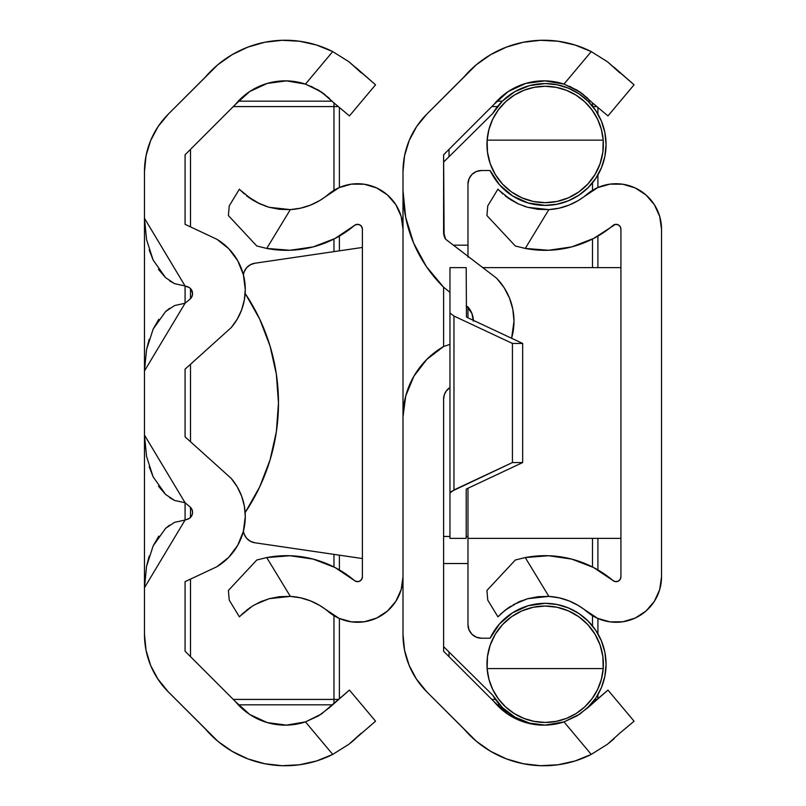 <?xml version="1.0" encoding="UTF-8"?>
<svg xmlns="http://www.w3.org/2000/svg" width="806" height="806" viewBox="0 0 806 806"><rect width="100%" height="100%" fill="white"/><g stroke="black" fill="none" stroke-linecap="round" stroke-linejoin="round"><path stroke-width="1.21" d="M232.138 54.667L217.852 64.722L168.263 114.17L158.157 126.482L150.651 140.526L146.037 155.76L144.476 171.597L144.476 218.285L146.551 239.634L153.16 260.116L165.573 277.647L174.549 283.652L185.078 285.969L185.078 303.247L174.549 305.565L165.562 311.579L153.16 329.09L146.551 349.562L144.476 370.921L144.476 435.079L146.551 456.418L153.16 476.9L165.573 494.431L174.549 500.435L185.078 502.753L189.974 506.843L191.888 509.332L192.563 512.384A7.224 7.224 0 0 0 189.974 506.843A7.224 7.224 0 0 1 192.563 512.384L192.211 514.631L189.541 518.258L185.078 520.031L174.549 522.348L165.562 528.363L153.16 545.884L146.551 566.346L144.476 587.715L144.476 171.597A81.215 81.215 0 0 1 168.263 114.17L205.429 77.003A105.032 105.032 0 0 1 332.727 51.594L348.907 61.74L361.33 72.883L348.917 61.75L332.727 51.594L316.546 45.025L299.489 41.227L282.04 40.3L264.68 42.285L247.895 47.111L232.138 54.667L222.426 61.105M245.276 516.495A58.647 58.647 0 0 1 216.985 566.668A58.647 58.647 0 0 0 243.352 531.386L245.276 516.495L244.359 506.178L241.649 496.174L237.216 486.814L231.201 478.381L185.078 436.842L185.078 369.158L185.078 436.842L231.201 478.381A58.647 58.647 0 0 1 245.276 516.495A58.647 58.647 0 0 0 237.216 486.814M192.563 293.606A7.224 7.224 0 0 0 187.506 286.724A7.224 7.224 0 0 1 192.563 293.616L191.888 296.668L189.974 299.157L185.078 303.247L189.974 299.157L185.078 303.247L174.549 305.565M245.276 289.505A58.647 58.647 0 0 1 231.201 327.619L237.216 319.186A58.647 58.647 0 0 0 245.276 289.505L243.352 274.614L237.72 260.701L228.733 248.681L216.985 239.332L185.078 224.33L185.078 154.782L185.078 224.33L216.985 239.332A58.647 58.647 0 0 1 245.276 289.505A58.647 58.647 0 0 0 245.276 289.495L244.359 299.822L241.649 309.826L237.216 319.186M224.783 746.608L232.138 751.333L247.895 758.889L264.68 763.715L282.04 765.7L299.489 764.773L316.546 760.975L332.727 754.406L348.907 744.26L332.727 754.406A105.032 105.032 0 0 1 205.429 728.997L168.263 691.83A81.215 81.215 0 0 1 144.476 634.403L144.476 587.715L185.078 520.031L185.078 502.753L189.974 506.843L185.078 502.753L185.078 520.031L187.506 519.276A7.224 7.224 0 0 0 192.563 512.394M216.985 566.668L185.078 581.67L185.078 651.218L235.392 701.532L185.078 651.218L185.078 581.67L216.985 566.668L228.733 557.319L237.72 545.299L243.352 531.386M157.452 678.44L168.263 691.83L217.852 741.278L232.138 751.333M158.157 126.492L157.452 127.56M355.678 67.372L375.546 84.801L349.441 115.913L333.271 102.342L349.441 115.913L375.546 84.801L348.907 61.74L332.727 51.594L305.454 84.106L321.352 91.924L333.271 102.342L323.659 93.567L311.025 86.242M329.352 98.322L318.612 90.171L305.454 84.106L286.412 80.872L267.26 83.421L249.729 91.521L235.392 104.468L185.078 154.782L235.392 104.468A64.43 64.43 0 0 1 305.454 84.106L332.727 51.594M305.454 721.894A64.43 64.43 0 0 1 235.392 701.532L249.729 714.479L267.26 722.579L286.412 725.128L305.454 721.894L332.727 754.406L305.454 721.894L321.332 714.086L349.441 690.087L375.546 721.199L348.917 744.25L375.546 721.199L349.441 690.087L329.352 707.678L318.612 715.829L305.454 721.894M144.476 587.665L144.476 634.403L146.037 650.24L150.651 665.474L158.157 679.518M185.078 369.158L231.201 327.619L185.078 369.158M282.04 40.3L264.68 42.285M187.506 286.724L185.078 285.969L189.541 287.742L191.163 289.344L192.563 293.616A7.224 7.224 0 0 1 189.974 299.157A7.224 7.224 0 0 0 192.563 293.616M157.845 679.045L159.719 681.775M148.939 660.96L150.148 664.215M148.858 145.261L147.609 149.231M151.306 139.005L150.148 141.785M159.719 124.225L157.845 126.955M348.907 744.25L332.727 754.406L348.917 744.25L361.3 733.148M355.648 738.659L350.449 743.061M348.978 61.8L349.492 62.193M237.72 260.721A58.647 58.647 0 0 0 216.985 239.332M241.931 269.99L237.72 260.701M192.563 512.384A7.224 7.224 0 0 1 187.506 519.276M238.495 543.869L242.112 535.506M144.476 587.715L144.476 435.079L146.551 456.438M149.17 466.704L153.16 476.9M158.429 486.159L165.573 494.431M169.643 497.675L174.549 500.435M185.078 520.031L174.549 522.348M169.653 525.109L165.562 528.363M158.792 536.111L153.16 545.874M149.181 556.069L146.551 566.346M144.476 370.881L144.476 218.285L146.551 239.654M149.17 249.91L153.16 260.116M158.429 269.375L165.573 277.647M169.643 280.891L174.549 283.652M144.476 218.285L185.078 285.969L185.078 303.247L144.476 370.921M169.653 308.315L165.562 311.579M158.792 319.317L153.16 329.08M149.181 339.286L146.551 349.562M185.078 502.753L144.476 435.079M403 576.834A45.448 45.448 0 0 1 328.203 611.522A64.43 64.43 0 0 0 310.532 600.893L319.781 605.487L339.104 618.363L351.487 621.869L364.352 621.758L376.684 618.051L387.464 611.039L395.857 601.286L401.176 589.569L403 576.834M240.5 615.703L252.389 606.122L259.925 602.062L269.123 598.697L279.491 596.682L290.331 596.39A64.43 64.43 0 0 1 328.203 611.522M242.435 613.809L241.8 614.404M310.461 600.873A64.43 64.43 0 0 0 290.331 596.39L300.598 597.83L310.501 600.883L319.781 605.487M247.774 569.671L228.39 590.455L229.236 600.127L239.402 616.852L242.566 613.678L239.402 616.852L229.236 600.127L228.39 590.455L256.802 559.999L266.736 557.571A105.032 105.032 0 0 1 354.428 580.522A105.032 105.032 0 0 0 354.408 580.501M359.587 581.217L356.907 581.62L359.587 581.217L361.632 579.433L362.398 576.834L362.398 229.166L362.398 576.834A4.836 4.836 0 0 1 354.428 580.522L335.004 567.505L313.181 559.102L290.049 555.737L266.736 557.571L290.331 596.39L300.598 597.83M356.907 224.38L354.428 225.479A105.032 105.032 0 0 1 266.736 248.429L290.049 250.263L313.181 246.898L335.004 238.495L354.428 225.479A4.836 4.836 0 0 1 362.398 229.166L361.632 226.567L359.587 224.783L356.907 224.38L359.587 224.783M310.532 205.097A64.43 64.43 0 0 0 328.203 194.478A64.43 64.43 0 0 1 290.331 209.61L266.736 248.429L256.802 246.001L228.39 215.545L229.236 205.873L239.402 189.148L240.198 189.984L239.412 189.158M400.522 214.376L395.857 204.714L387.464 194.961L376.684 187.949L364.352 184.242L351.487 184.131L339.104 187.637L319.781 200.513L310.501 205.117L300.598 208.17L290.331 209.61L279.47 209.318L269.093 207.293L259.925 203.938L252.369 199.878L240.41 190.206M300.598 208.17L290.331 209.61A64.43 64.43 0 0 0 310.461 205.127M257.174 202.598L269.123 207.303L259.925 203.938L246.586 195.787L250.797 198.85M240.198 189.994L244.369 193.944M328.203 194.478A45.448 45.448 0 0 1 403 229.166L401.176 216.431L395.857 204.714M243.402 274.816A13.531 13.531 0 0 1 254.847 263.24L250.303 264.771A13.531 13.531 0 0 0 250.293 264.771L246.576 267.783A13.531 13.531 0 0 0 243.402 274.816L244.127 271.914L246.576 267.783L244.782 270.433M270.06 346.096L276.357 374.236L270.06 346.096L259.713 319.166L245.548 294.049A13.531 13.531 0 0 1 245.145 293.404L245.548 294.049A196.714 196.714 0 0 1 245.548 511.951A196.714 196.714 0 0 0 259.683 486.905M259.713 486.834L245.548 511.951A13.531 13.531 0 0 0 245.538 511.961L259.713 486.834L270.06 459.904L276.357 431.764L278.473 403L276.357 374.236M339.104 618.363L351.487 621.869L364.352 621.758M395.857 601.286L401.176 589.569M364.352 184.242L351.487 184.131L339.104 187.637M319.781 200.513L310.501 205.117M356.907 581.62L354.428 580.522M249.971 607.714L242.566 613.678M254.736 604.712L269.123 598.697L290.331 596.39L269.093 598.707M262.585 600.923L259.925 602.062M256.802 246.001L247.774 236.329L256.802 246.001L266.736 248.429L290.331 209.61L269.093 207.293L265.285 206.084M290.331 596.39L266.736 557.571L256.802 559.999M246.596 610.202L252.389 606.122M240.188 189.974L239.402 189.148L229.236 205.873L228.39 215.545L247.774 236.329M254.847 263.24L362.398 247.452L254.847 263.24M259.754 486.764A196.714 196.714 0 0 0 270.05 459.954M270.081 459.863A196.714 196.714 0 0 0 270.091 346.167M270.04 346.016A196.714 196.714 0 0 0 259.744 319.216M259.693 319.126A196.714 196.714 0 0 0 245.568 294.079M245.145 512.596A13.531 13.531 0 0 1 245.548 511.951L245.145 512.596M250.303 541.229L254.847 542.76L362.398 558.548L254.847 542.76A13.531 13.531 0 0 1 243.402 531.184L244.127 534.086A13.531 13.531 0 0 0 250.303 541.229L246.576 538.217L244.127 534.086M473.364 320.345A21.389 21.389 0 0 0 467.671 306.693A21.389 21.389 0 0 1 473.364 320.345M513.986 321.231A61.991 61.991 0 0 1 511.609 338.268A61.991 61.991 0 0 0 513.986 321.231L512.858 309.444L509.503 298.089L504.052 287.571L496.698 278.282L445.577 239.191L444.106 235.805L443.602 154.782L443.602 232.148A13.531 13.531 0 0 0 445.577 239.191A13.531 13.531 0 0 1 443.602 232.148L445.577 239.191L496.698 278.282A61.991 61.991 0 0 1 513.986 321.231L511.609 338.268M490.663 54.667L476.376 64.722L426.787 114.17L416.682 126.482L409.186 140.526L404.562 155.76L403 171.597L403 190.518L405.67 217.257L413.569 242.938L426.374 266.554L443.602 287.178L443.602 346.509L426.787 359.416L413.881 376.231L405.771 395.817L403 416.843L403 171.597A81.215 81.215 0 0 1 426.787 114.17L463.954 77.003A105.032 105.032 0 0 1 591.251 51.594L607.432 61.74L619.864 72.883L607.442 61.75L591.251 51.594L575.071 45.025L558.014 41.227L540.564 40.3L523.205 42.285L506.42 47.111L490.663 54.667L480.95 61.105M443.602 399.051L443.602 651.218L493.917 701.532L443.602 651.218L443.602 399.051L444.267 394.89L446.171 391.132L449.96 387.585A13.531 13.531 0 0 0 443.602 399.051A13.531 13.531 0 0 1 449.96 387.585M415.977 678.44L426.787 691.83A81.215 81.215 0 0 1 403 634.403L403 416.843L403 634.403L404.562 650.24L409.186 665.474L416.682 679.518M416.682 126.492L415.977 127.56M614.202 67.372L634.07 84.801L607.966 115.913L591.795 102.342L607.966 115.913L634.07 84.801L607.432 61.74L591.251 51.594L563.978 84.106L579.877 91.924L591.795 102.342L582.184 93.567L569.55 86.242M587.876 98.322L577.136 90.171L563.978 84.106L544.937 80.872L525.784 83.421L508.264 91.521L493.917 104.468L443.602 154.782L493.917 104.468A64.43 64.43 0 0 1 563.978 84.106L591.251 51.594M563.978 721.894A64.43 64.43 0 0 1 493.917 701.532L508.264 714.479L525.784 722.579L544.937 725.128L563.978 721.894L591.251 754.406L607.432 744.26L619.864 733.117L607.442 744.25L591.251 754.406A105.032 105.032 0 0 1 463.954 728.997L426.787 691.83L476.376 741.278L490.663 751.333L506.42 758.889L523.205 763.715L540.564 765.7L558.014 764.773L575.071 760.975L591.251 754.406L563.978 721.894L579.867 714.086L607.966 690.087L634.07 721.199L619.864 733.117L634.07 721.199L607.966 690.087L587.876 707.678L577.136 715.829L563.978 721.894M483.308 746.608L490.663 751.333M540.564 40.3L523.205 42.285M443.602 287.178L449.96 292.326L443.602 287.178L443.602 346.509L449.96 344.404L443.602 346.509A81.215 81.215 0 0 0 403 416.843L403 190.518A135.358 135.358 0 0 0 443.602 287.178A135.358 135.358 0 0 1 426.344 266.504M471.903 313.423L466.2 305.494L471.903 313.423L473.384 321.231M509.523 298.119A61.991 61.991 0 0 0 496.698 278.282M509.503 298.089L504.052 287.571M403 416.843A81.215 81.215 0 0 1 413.881 376.231L406.033 394.839M416.37 679.045L418.243 681.775M407.463 660.96L408.672 664.215M407.393 145.261L406.143 149.231M409.831 139.005L408.672 141.785M418.243 124.225L416.37 126.955M607.432 744.25L591.251 754.406L607.442 744.25L619.824 733.148M614.172 738.659L608.973 743.061M607.502 61.8L608.016 62.193M443.602 651.218L443.602 646.634L443.602 651.218M443.602 162.066L443.602 154.782L443.602 162.066L492.708 113.525L443.602 162.066M597.911 698.53L597.911 694.661L597.911 698.53M597.911 633.798L597.911 618.484L597.911 633.798M597.911 569.902L597.911 538.358L597.911 569.902M597.911 267.642L597.911 236.098L597.911 267.642M597.911 187.516L597.911 174.902L597.911 187.516M597.911 114.039L597.911 107.47L597.911 114.039M590.717 101.163L587.967 101.163L590.717 101.163M502.35 101.163L496.818 101.163L502.35 101.163M496.818 704.837L499.78 704.837L496.818 704.837M491.811 106.573L497.493 106.573L491.811 106.573M592.491 182.791L592.491 190.327L592.491 182.791M592.491 239.029L592.491 267.642L592.491 239.029M592.491 538.358L592.491 566.971L592.491 538.358M592.491 615.673L592.491 625.919L592.491 615.673M495.458 699.427L491.811 699.427L495.458 699.427M449.023 656.638L449.023 651.994L449.023 656.638M449.023 156.717L449.023 149.362L449.023 156.717M592.491 106.16L592.491 102.926L592.491 106.16M592.833 106.573L596.843 106.573L592.833 106.573M592.491 703.074L592.491 702.55L592.491 703.074M594.858 699.427L596.843 699.427L594.858 699.427M185.078 651.218L185.078 581.67L185.078 651.218M185.078 224.33L185.078 154.782L185.078 224.33M339.386 698.53L339.386 618.484L339.386 698.53M339.386 569.902L339.386 555.163L339.386 569.902M339.386 250.837L339.386 236.098L339.386 250.837M339.386 187.516L339.386 107.47L339.386 187.516M332.183 101.163L238.294 101.163L332.183 101.163M238.294 704.837L332.193 704.837L238.294 704.837M233.287 106.573L333.966 106.573L333.966 190.327L333.966 102.926L333.966 106.573L338.319 106.573L233.287 106.573M333.966 239.029L333.966 251.623L333.966 239.029M333.966 554.377L333.966 566.971L333.966 554.377M333.966 615.673L333.966 699.427L233.287 699.427L338.319 699.427L333.966 699.427L333.966 703.074L333.966 615.673M190.498 656.638L190.498 579.121L190.498 656.638M190.498 517.452L190.498 507.317L190.498 517.452M190.498 441.698L190.498 364.302L190.498 441.698M190.498 298.683L190.498 288.548L190.498 298.683M190.498 226.879L190.498 149.362L190.498 226.879M603.341 662.582L603.2 668.567A58.203 58.203 0 0 0 545.158 606.031L557.047 607.261L568.432 610.888L578.839 616.761L587.816 624.64L595.009 634.181L600.097 645.002L602.868 656.618L603.341 662.582M597.609 689.473L601.387 679.287A58.203 58.203 0 0 0 601.387 679.287L603.2 668.567A58.203 58.203 0 0 1 545.158 722.438A58.203 58.203 0 0 0 566.437 718.408L576.129 713.512A58.203 58.203 0 0 0 591.997 698.782L597.609 689.473A58.203 58.203 0 0 0 597.619 689.452M566.437 90.302A58.203 58.203 0 0 0 545.158 86.272A58.203 58.203 0 0 1 603.2 140.143L602.868 152.082L600.097 163.709L595.009 174.519L587.816 184.07L578.839 191.949L568.432 197.823L557.047 201.45L545.158 202.679A58.203 58.203 0 0 0 603.2 140.123L601.387 129.423A58.203 58.203 0 0 0 601.377 129.403L597.609 119.238A58.203 58.203 0 0 0 597.609 119.238L591.997 109.918A58.203 58.203 0 0 0 576.119 95.189L566.427 90.292L555.979 87.29L545.158 86.272L556.513 87.391M545.158 603.331A60.893 60.893 0 0 1 586.959 708.514L595.795 698.067L601.427 687.538L604.893 676.113L606.062 664.235L604.893 652.356L601.427 640.931L595.795 630.403L588.219 621.174L578.99 613.598L568.462 607.976L557.037 604.51L545.158 603.331L528.192 605.749L512.576 612.792L499.529 623.904L490.098 638.211L481.504 638.211L476.326 637.183L471.933 634.251L469.001 629.859L467.974 624.68L467.974 563.525L467.974 624.68A13.531 13.531 0 0 0 481.504 638.211L490.098 638.211A60.893 60.893 0 0 1 545.158 603.331M545.007 725.128A60.893 60.893 0 0 1 492.708 695.175L502.41 707.597L514.963 717.118L529.542 723.093L545.158 725.128M545.158 83.572A60.893 60.893 0 0 1 606.062 144.476A60.893 60.893 0 0 1 490.098 170.499L499.529 184.806L512.576 195.918L528.192 202.961L545.158 205.369L557.037 204.2L568.462 200.734L578.99 195.112L588.219 187.536L595.795 178.307L601.427 167.779L604.893 156.354L606.062 144.476L604.893 132.597L601.427 121.172L595.795 110.644L588.219 101.415L578.99 93.839L568.462 88.217L557.037 84.751L545.158 83.572L529.542 85.617L514.963 91.592L502.41 101.113L492.708 113.525A60.893 60.893 0 0 1 545.158 83.572M443.602 646.634L492.708 695.175L443.602 646.634M556.513 721.32L545.158 722.438L533.804 721.32M530.429 720.544L523.376 718.206M519.316 716.383L513.482 713.058M509.573 710.288L504.758 706.127M501.362 702.56L497.504 697.653M494.803 693.412L492.013 687.951M490.139 683.216L488.466 677.372M487.519 672.325L487.005 666.481M487.096 660.164L487.731 654.804M489.101 648.598L490.773 643.52M493.383 637.647L496.002 633.063M499.811 627.753L503.226 623.874M508.153 619.31L512.132 616.308M518.157 612.671L522.379 610.676M529.744 608.107L533.532 607.2M545.158 606.031L545.178 606.031A58.203 58.203 0 0 0 487.126 668.587L487.459 656.618L490.229 645.002L495.317 634.181L502.501 624.64L511.488 616.761L521.895 610.888L533.28 607.261L545.158 606.031L557.047 607.261L568.432 610.888L578.839 616.761L587.816 624.64L595.009 634.181L600.097 645.002L602.868 656.618L603.2 668.567L487.116 668.567L488.94 679.287A58.203 58.203 0 0 0 488.94 679.307L492.718 689.473L498.33 698.782A58.203 58.203 0 0 0 514.198 713.522L523.89 718.408A58.203 58.203 0 0 0 545.158 722.438A58.203 58.203 0 0 1 487.116 668.567L487.459 656.618L490.229 645.002L495.317 634.181L502.501 624.64L511.488 616.761L521.895 610.888L533.28 607.261L545.158 606.031M556.785 607.2L560.573 608.107M567.948 610.676L572.159 612.671M578.184 616.308L582.174 619.31M587.1 623.874L590.516 627.753M594.314 633.063L596.934 637.647M599.553 643.52L601.226 648.598M602.596 654.804L603.22 660.164M603.321 666.481L602.797 672.325M601.86 677.372L600.178 683.216M598.314 687.951L595.523 693.412M592.813 697.653L588.964 702.56M585.569 706.127L580.753 710.288M576.834 713.058L571.001 716.383M566.95 718.206L559.918 720.534M467.974 256.308L467.974 184.03L469.001 178.851L471.933 174.459L476.326 171.527L481.504 170.499L490.098 170.499L481.504 170.499A13.531 13.531 0 0 0 467.974 184.03L467.974 257.205M533.804 87.391L545.158 86.272L534.338 87.29L523.89 90.292L514.188 95.199A58.203 58.203 0 0 0 498.33 109.918L492.718 119.238A58.203 58.203 0 0 0 492.708 119.248L488.94 129.423A58.203 58.203 0 0 0 488.94 129.423L487.116 140.143L603.2 140.143L602.868 152.082L600.097 163.709L595.009 174.519L587.816 184.07L578.839 191.949L568.432 197.823L557.047 201.45L545.148 202.679L533.28 201.45L521.895 197.823L511.488 191.949L502.501 184.07L495.317 174.519L490.229 163.709L487.459 152.082L487.116 140.143A58.203 58.203 0 0 0 545.158 202.679L533.28 201.45L521.895 197.823L511.488 191.949L502.501 184.07L495.317 174.519L490.229 163.709L487.459 152.082L487.116 140.143A58.203 58.203 0 0 1 545.158 86.272A58.203 58.203 0 0 0 523.88 90.302M533.532 201.5L529.754 200.603M522.379 198.034L518.157 196.029M512.132 192.402L508.153 189.39M503.226 184.836L499.811 180.957M496.002 175.637L493.383 171.063M490.773 165.19L489.101 160.112M487.731 153.896L487.096 148.546M487.005 142.229L487.519 136.385M488.466 131.338L490.139 125.494M492.013 120.759L494.803 115.288M497.504 111.057L501.362 106.15M504.758 102.584L509.583 98.413M513.482 95.642L519.316 92.327M523.376 90.504L530.398 88.176M559.878 88.166L566.95 90.504M571.001 92.327L576.834 95.642M580.723 98.403L585.569 102.584M588.964 106.15L592.813 111.057M595.523 115.288L598.314 120.759M600.178 125.494L601.86 131.338M602.797 136.385L603.321 142.229M603.22 148.546L602.596 153.896M601.226 160.112L599.553 165.19M596.934 171.063L594.314 175.637M590.516 180.957L587.1 184.836M582.174 189.39L578.184 192.402M572.159 196.029L567.948 198.034M560.573 200.603L556.785 201.5M467.974 307.015L467.974 317.816L467.974 307.015M467.974 488.184L467.974 563.525L467.974 488.184M481.504 638.211L476.326 637.183M469.001 629.859L467.974 624.68M476.326 171.527L481.504 170.499M578.99 93.839L568.462 88.217M591.997 109.918L584.753 101.818L576.129 95.199M514.188 95.199L505.564 101.818L498.33 109.918M498.33 698.782L505.564 706.892L514.188 713.512M523.89 718.408L534.338 721.42L545.158 722.438L555.979 721.42L566.427 718.408M576.129 713.512L584.753 706.892L591.997 698.782M443.602 563.525L467.974 563.525L443.602 563.525M467.974 245.175L453.415 245.175L467.974 245.175M443.602 536.464L449.96 536.464L443.602 536.464M466.2 536.464L467.974 536.464L466.2 536.464M603.2 668.567L487.116 668.567M487.116 140.143L603.2 140.143M499.025 615.703L497.937 616.852L487.761 600.127L486.915 590.455L515.326 559.999L525.26 557.571A105.032 105.032 0 0 1 612.953 580.522L615.431 581.62L618.121 581.217L620.157 579.433L620.922 576.834L620.922 229.166A4.836 4.836 0 0 0 612.953 225.479A105.032 105.032 0 0 1 525.26 248.429L548.574 250.263L571.716 246.898L593.538 238.495L615.431 224.38L618.121 224.783L620.157 226.567L620.922 229.166L620.922 576.834A4.836 4.836 0 0 1 612.953 580.522A105.032 105.032 0 0 0 612.933 580.501M661.525 576.834A45.448 45.448 0 0 1 586.728 611.522A64.43 64.43 0 0 0 569.056 600.893L578.305 605.487L597.639 618.363L610.011 621.869L622.887 621.758L635.209 618.051L645.999 611.039L654.381 601.286L659.701 589.569L661.525 576.834L661.525 229.166L661.525 576.834M500.959 613.809L500.325 614.404M506.309 569.671L486.915 590.455L487.761 600.127L497.937 616.852L505.12 610.202L518.449 602.062L527.648 598.697L538.015 596.682L548.856 596.39A64.43 64.43 0 0 1 586.728 611.522M568.996 600.873A64.43 64.43 0 0 0 548.856 596.39L559.122 597.83L569.026 600.883M569.066 205.097A64.43 64.43 0 0 0 586.728 194.478A64.43 64.43 0 0 1 548.856 209.61L525.26 248.429L515.326 246.001L486.915 215.545L487.761 205.873L497.937 189.148L498.723 189.984L497.937 189.148L487.761 205.873L486.915 215.545L506.309 236.329M586.728 194.478A45.448 45.448 0 0 1 661.525 229.166L659.701 216.431L654.381 204.714L645.999 194.961L635.209 187.949L622.887 184.242L610.011 184.131L597.639 187.637L578.305 200.513L569.026 205.117L559.122 208.17L548.856 209.61L537.995 209.318L527.618 207.293L518.449 203.938L510.893 199.878L498.934 190.206M515.326 246.001L525.26 248.429L548.856 209.61A64.43 64.43 0 0 0 568.986 205.127M518.47 203.938L527.648 207.303L518.449 203.938L505.11 195.787L509.321 198.85M498.723 189.994L502.894 193.944M612.953 580.522L593.538 567.505L571.716 559.102L556.372 556.281M571.716 559.102L548.574 555.737L525.26 557.571L548.856 596.39L527.618 598.707L548.856 596.39L525.26 557.571L515.326 559.999M620.157 226.567L620.922 229.166M508.495 607.714L501.09 613.678M513.261 604.712L527.648 598.697M521.119 600.923L518.449 602.062M523.819 206.084L527.648 207.303L548.856 209.61M515.699 202.598L518.409 203.918M505.12 610.202L510.913 606.122M498.713 189.974L497.937 189.148M449.96 538.358L449.96 267.642L466.2 267.642L466.462 317.04L466.2 267.642L449.96 267.642L449.96 493.01L453.969 489.947L453.969 316.053L449.96 312.99L453.969 316.053L453.969 489.947L512.435 462.553L512.435 343.447L453.969 316.053L512.435 343.447L512.435 462.553L522.661 462.553L522.661 343.447L512.435 343.447L522.661 343.447L522.661 462.553L466.462 488.96L522.661 462.553L512.435 462.553L451.017 491.65L449.96 493.01L449.96 538.358L466.2 538.358L449.96 538.358M467.208 317.463L522.661 343.447L467.208 317.463M466.2 489.302L466.2 538.358L466.2 489.302M467.974 538.358L620.922 538.358L467.974 538.358M620.922 267.642L482.794 267.642L620.922 267.642"/></g></svg>
